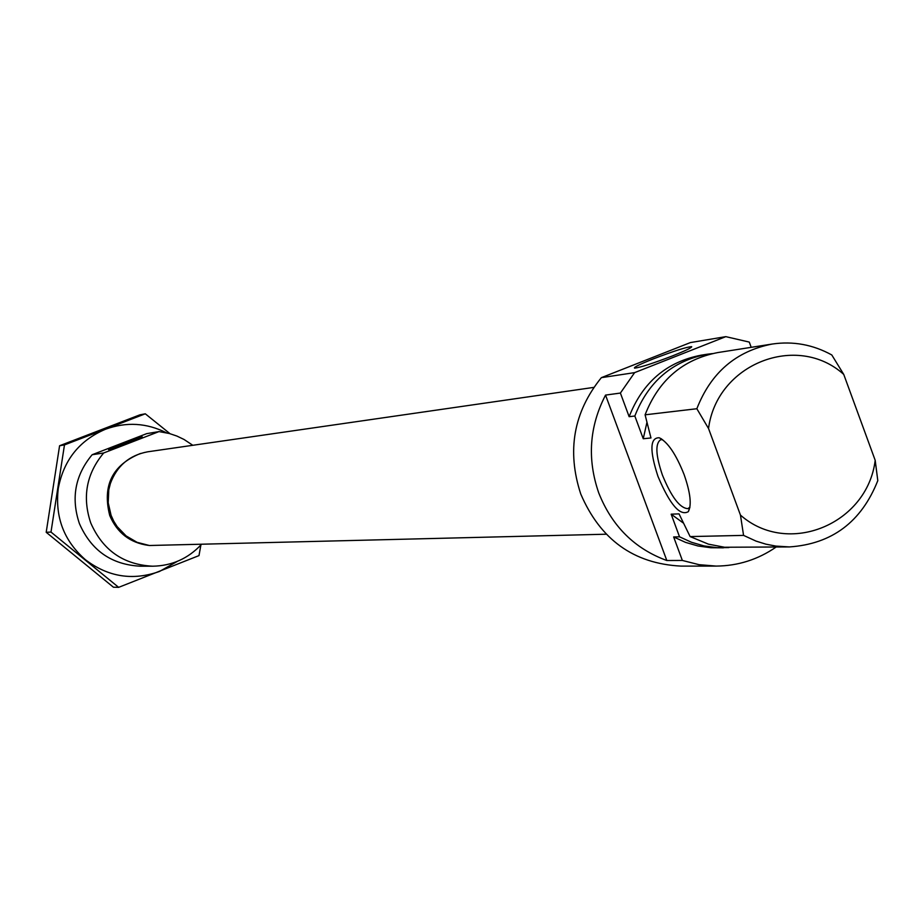 <?xml version="1.0" encoding="UTF-8"?>
<svg xmlns="http://www.w3.org/2000/svg" width="924" height="924" viewBox="0 0 924 924"><rect width="100%" height="100%" fill="white"/><g stroke="black" fill="none" stroke-linecap="round" stroke-linejoin="round"><path stroke-width="1.39" d="M672.764 355.798C685.527 350.693 691.833 347.655 691.683 346.673C687.006 346.835 674.208 350.912 653.291 358.905C639.5 364.426 633.263 367.498 634.58 368.145C640.332 367.475 653.06 363.351 672.764 355.798M684.13 474.624C690.436 492.746 691.822 505.093 688.299 511.677C679.983 516.343 669.888 504.585 657.98 476.426C649.537 450.577 649.93 437.687 659.159 437.757C667.694 441.926 676.021 454.215 684.13 474.624M662.6 439.651L660.706 439.732C655.104 443.439 655.67 455.209 662.404 475.04C671.355 496.962 679.845 508.177 687.872 508.65L689.939 507.149M776.044 547.1C757.923 559.574 737.964 565.904 716.158 566.089L680.907 566.1C633.725 563.663 600.346 539.639 580.757 494.028C566.666 450.912 573.527 412.116 601.351 377.662L634.626 372.626L620.397 393.058L629.14 416.689L634.834 416.019L643.243 438.738L650.97 437.964L645.091 414.818L696.846 408.731C710.926 372.661 736.047 351.085 772.221 344.04C793.15 340.979 813.016 344.617 831.796 354.966L843.751 374.428C797.123 332.259 716.747 363.813 708.535 428.517L696.846 408.731M666.816 560.522L605.543 395.091C589.304 426.495 587.04 459.124 598.764 492.966C611.954 526.195 634.638 548.717 666.816 560.522L682.351 560.452L699.064 564.679L716.158 566.089M605.543 395.091L620.397 393.058M743.566 535.389L740.459 515.095C787.976 557.057 867.393 524.185 875.19 460.325L877.8 480.63C861.411 521.933 831.947 544.028 789.408 546.927L775.883 546.096L765.857 544.155L756.063 541.118L743.566 535.389L690.113 536.578L679.036 513.871L671.159 514.183L679.533 536.821L673.642 536.948L682.351 560.452M789.408 546.927L724.543 547.251L708.442 544.155L690.113 536.578M645.091 414.818C658.673 380.122 682.917 359.367 717.809 352.564L772.221 344.04M875.19 460.325L843.751 374.428M601.351 377.662L690.378 342.585L725.814 336.648L749.283 342.088L751.212 347.332M740.459 515.095L708.535 428.517M679.533 536.821L691.51 542.284L704.065 545.922L716.955 547.666L728.886 547.574M673.642 536.948L685.573 542.388L698.082 546.003L710.914 547.747L723.446 547.817M712.45 353.58L707.045 354.25C672.395 361.007 648.325 381.6 634.834 416.019M707.045 354.25L701.05 355.197C666.539 361.919 642.573 382.421 629.14 416.689M725.814 336.648L634.626 372.626M646.927 422.43L643.243 438.738M671.159 514.183L683.448 523.123M140.494 453.465C112.405 464.899 102.148 485.585 109.737 515.511C117.117 532.825 129.972 542.781 148.279 545.368M122.014 443.763L108.582 449.63L128.771 442.688L142.227 436.856L122.014 443.763M192.827 445.299L184.015 439.454L176.865 436.047L169.369 433.518L159.009 431.589L146.673 433.656L92.157 454.724L103.673 452.979C86.394 473.758 82.086 497.066 90.737 522.926C102.76 550.3 123.435 564.726 152.737 566.204C171.887 565.834 188.057 558.627 201.247 544.606M92.157 454.724C75.121 475.179 70.871 498.14 79.406 523.596C91.257 550.554 111.619 564.749 140.494 566.204L152.737 566.204M103.673 452.979L159.009 431.589M606.179 534.211L149.365 545.507L137.087 542.33L126.091 535.897L117.209 526.68L113.767 521.228L111.088 515.349L108.212 502.772L108.778 489.87L110.349 483.61C116.932 465.823 129.395 455.22 147.736 451.801L593.739 387.399M166.459 432.802C146.673 422.88 126.369 421.679 105.567 429.21C79.452 440.321 63.687 460.048 58.281 488.403C54.863 517.082 63.918 540.863 85.447 559.748C108.2 577.026 132.906 580.919 159.54 571.436L177.35 561.365M118.642 587.352L113.409 587.202L46.2 532.293L59.586 445.749L139.894 414.841L145.299 413.802L64.472 444.918L50.993 532.062L118.642 587.352L198.995 555.601L200.878 545.01M170.004 433.691L145.299 413.802M50.993 532.062L46.2 532.293M64.472 444.918L59.586 445.749M691.406 347.251L691.683 346.673M689.905 507.322L688.299 511.677M688.565 508.373L687.872 508.65M661.515 438.9L659.159 437.757"/></g></svg>

